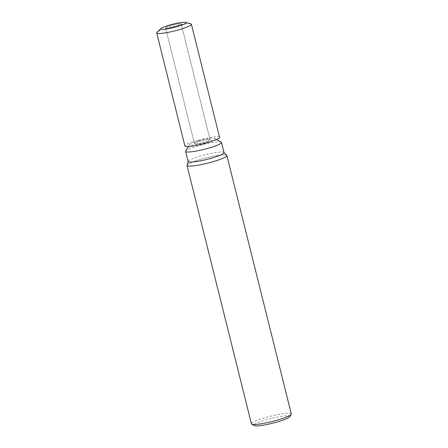 <?xml version="1.0" encoding="UTF-8"?>
<svg xmlns="http://www.w3.org/2000/svg" width="448" height="448" viewBox="0 0 448 448"><rect width="100%" height="100%" fill="white"/><g stroke="black" fill="none" stroke-linecap="round" stroke-linejoin="round"><path stroke-width="0.34" stroke-dasharray="2.24 1.68" d="M171.175 25.368A8.042 1.075 -14 0 0 165.575 27.838A8.042 1.075 -14 0 0 175.582 26.421A8.042 1.075 -14 0 0 181.182 23.946A8.042 1.075 -14 0 0 171.175 25.368A8.042 1.075 -14 0 0 165.575 27.838A8.042 1.075 -14 0 0 175.582 26.421A8.042 1.075 -14 0 0 181.182 23.946A8.042 1.075 -14 0 0 171.175 25.368M200.026 141.103A8.042 1.075 -14 0 0 194.432 143.573A8.042 1.075 -14 0 0 204.439 142.15A8.042 1.075 -14 0 0 210.039 139.681A8.042 1.075 -14 0 0 200.026 141.103A8.042 1.075 -14 0 0 194.432 143.573A8.042 1.075 -14 0 0 204.439 142.15A8.042 1.075 -14 0 0 210.039 139.681A8.042 1.075 -14 0 0 200.026 141.103M221.25 142.195A18.486 2.475 -14 0 0 198.492 145.746A18.486 2.475 -14 0 0 185.707 151.054M198.682 140.778A12.947 1.736 -14 0 0 189.728 144.502A12.947 1.736 -14 0 0 205.789 142.47A12.947 1.736 -14 0 0 214.626 138.292A12.947 1.736 -14 0 0 198.682 140.778M224.017 152.589A18.486 2.475 -14 0 0 223.916 152.415A18.486 2.475 -14 0 0 201.012 155.854A18.486 2.475 -14 0 0 188.154 161.33A18.486 2.475 -14 0 0 188.149 161.532M201.303 159.141A20.541 2.75 -14 0 0 187.018 165.228A20.541 2.75 -14 0 1 201.303 159.141A20.541 2.75 -14 0 1 226.744 155.31A20.541 2.75 -14 0 0 201.303 159.141M291.29 413.902A20.541 2.75 -14 0 0 265.726 417.53A20.541 2.75 -14 0 0 251.429 423.836M289.705 416.741A18.486 2.475 -14 0 0 266.778 419.636A18.486 2.475 -14 0 0 254.162 425.6M190.77 23.839A17.87 2.397 -14 0 0 169.148 27.418A17.87 2.397 -14 0 0 157.058 32.245M219.57 137.301A17.87 2.397 -14 0 0 197.333 140.459A17.87 2.397 -14 0 0 184.895 145.947M165.575 27.838L194.432 143.573L165.575 27.838M189.728 144.502L188.507 146.49M214.626 138.292L216.636 139.479M181.182 23.946L210.039 139.681L181.182 23.946"/><path stroke-width="0.67" d="M169.82 25.01A12.947 1.736 -14 0 0 161.314 29.31A12.947 1.736 -14 0 0 176.921 26.701A12.947 1.736 -14 0 0 185.427 22.4A12.947 1.736 -14 0 0 169.82 25.01A12.947 1.736 -14 0 0 161.056 28.504A12.947 1.736 -14 0 0 176.921 26.701A12.947 1.736 -14 0 0 185.483 22.417A12.947 1.736 -14 0 0 169.82 25.01M188.507 146.49L185.707 151.054A18.486 2.475 -14 0 0 185.623 151.424A18.486 2.475 -14 0 0 208.634 148.159A18.486 2.475 -14 0 0 221.497 142.481A18.486 2.475 -14 0 0 221.25 142.195L216.636 139.479M185.623 151.424L188.149 161.532A18.486 2.475 -14 0 0 211.154 158.267A18.486 2.475 -14 0 0 224.017 152.589L221.497 142.481M188.121 161.442L187.018 165.228A20.541 2.75 -14 0 0 212.57 161.823A20.541 2.75 -14 0 0 226.867 155.512A20.541 2.75 -14 0 0 226.744 155.31A20.541 2.75 -14 0 1 212.57 161.823A20.541 2.75 -14 0 1 187.006 165.452L251.429 423.836A20.541 2.75 -14 0 0 251.703 424.155A20.541 2.75 -14 0 0 276.993 420.213A20.541 2.75 -14 0 0 291.194 414.305A20.541 2.75 -14 0 0 291.29 413.902L226.867 155.512M251.703 424.155L254.162 425.6A18.486 2.475 -14 0 0 276.92 422.05A18.486 2.475 -14 0 0 289.705 416.741L291.194 414.305M161.056 28.504L157.058 32.245A17.87 2.397 -14 0 0 156.71 32.911A17.87 2.397 -14 0 0 178.954 29.753A17.87 2.397 -14 0 0 191.391 24.265A17.87 2.397 -14 0 0 190.77 23.839L185.483 22.417M156.71 32.911L184.895 145.947A17.87 2.397 -14 0 0 207.138 142.794A17.87 2.397 -14 0 0 219.57 137.301L191.391 24.265M223.994 152.494L226.75 155.322"/></g></svg>
